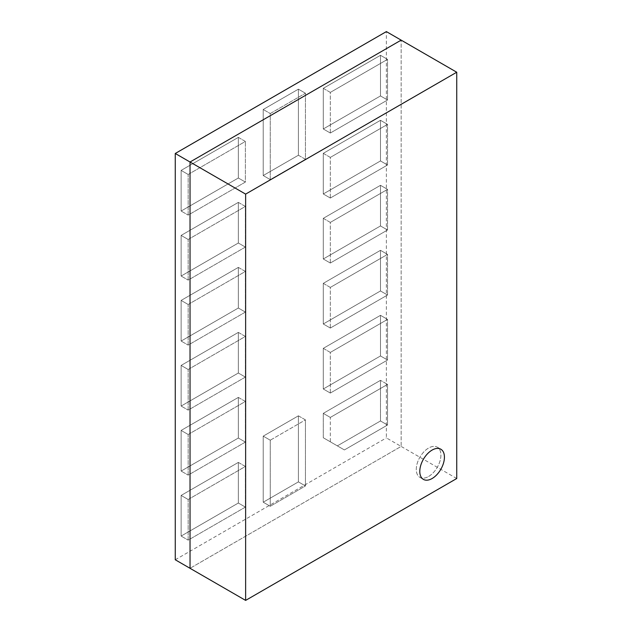 <?xml version="1.0" encoding="UTF-8"?>
<svg xmlns="http://www.w3.org/2000/svg" width="632" height="632" viewBox="0 0 632 632"><rect width="100%" height="100%" fill="white"/><g stroke="black" fill="none" stroke-linecap="round" stroke-linejoin="round"><path stroke-width="0.47" stroke-dasharray="3.16 2.37" d="M428.591 476.481A17.42 10.057 120 0 0 439.967 461.139A17.42 10.057 120 0 0 437.304 447.179A17.42 10.057 120 0 0 428.591 448.041A17.42 10.057 120 0 0 417.215 463.39A17.42 10.057 120 0 0 419.885 477.35A17.42 10.057 120 0 0 428.591 476.481A17.42 10.057 120 0 0 439.967 461.139A17.42 10.057 120 0 0 437.304 447.179A17.42 10.057 120 0 0 428.591 448.041A17.42 10.057 120 0 0 417.215 463.39A17.42 10.057 120 0 0 419.885 477.35A17.42 10.057 120 0 0 428.591 476.481M456.738 478.519L401.146 446.421L190.035 568.302L401.146 446.421L401.146 40.132L401.146 446.421L386.373 437.889L386.373 31.6M175.262 559.77L386.373 437.889M323.284 348.358L380.496 315.329L380.496 355.958L323.284 388.988L323.284 348.358L380.496 315.329L380.496 355.958L323.284 388.988L323.284 348.358L330.323 352.427L387.535 319.397L380.496 315.329L387.535 319.397L387.535 360.019L330.323 393.057L330.323 352.427L323.284 348.358M238.343 332.393L238.343 373.022L181.131 406.052L181.131 365.422L238.343 332.393L238.343 373.022L181.131 406.052L181.131 365.422L238.343 332.393L245.382 336.453L245.382 377.083L238.343 373.022L245.382 377.083L188.17 410.113L188.17 369.491L245.382 336.453L238.343 332.393M323.284 283.357L380.496 250.327L380.496 290.957L323.284 323.987L323.284 283.357L380.496 250.327L380.496 290.957L323.284 323.987L323.284 283.357L330.323 287.418L387.535 254.388L380.496 250.327L387.535 254.388L387.535 295.018L330.323 328.048L330.323 287.418L323.284 283.357M238.343 267.391L238.343 308.013L181.131 341.051L181.131 300.421L238.343 267.391L238.343 308.013L181.131 341.051L181.131 300.421L238.343 267.391L245.382 271.452L245.382 312.082L238.343 308.013L245.382 312.082L188.17 345.112L188.17 304.482L245.382 271.452L238.343 267.391M238.343 397.402L238.343 438.031L181.131 471.061L181.131 430.432L238.343 397.402L238.343 438.031L181.131 471.061L181.131 430.432L238.343 397.402L245.382 401.462L245.382 442.092L238.343 438.031L245.382 442.092L188.17 475.122L188.17 434.492L245.382 401.462L238.343 397.402M298.407 155.235L263.22 175.546L263.22 109.486L298.407 89.167L298.407 155.235L263.22 175.546L263.22 109.486L298.407 89.167L298.407 155.235L305.446 159.296L270.259 179.607L263.22 175.546L270.259 179.607L270.259 113.547L305.446 93.236L305.446 159.296L298.407 155.235M323.284 413.368L380.496 380.338L380.496 420.967L337.354 445.868L323.284 437.747L323.284 413.368L380.496 380.338L380.496 420.967L337.354 445.868L323.284 437.747L323.284 413.368L330.323 417.428L387.535 384.398L380.496 380.338L387.535 384.398L387.535 425.028L344.393 449.937L330.323 441.808L330.323 417.428L323.284 413.368M298.407 415.824L298.407 481.884L263.22 502.203L263.22 436.143L298.407 415.824L298.407 481.884L263.22 502.203L263.22 436.143L298.407 415.824L305.446 419.885L305.446 485.953L298.407 481.884L305.446 485.953L270.259 506.264L270.259 440.204L305.446 419.885L298.407 415.824M323.284 88.338L380.496 55.308L380.496 95.938L323.284 128.968L323.284 88.338L380.496 55.308L380.496 95.938L323.284 128.968L323.284 88.338L330.323 92.398L387.535 59.369L380.496 55.308L387.535 59.369L387.535 99.998L330.323 133.028L330.323 92.398L323.284 88.338M323.284 218.348L380.496 185.318L380.496 225.948L323.284 258.978L323.284 218.348L380.496 185.318L380.496 225.948L323.284 258.978L323.284 218.348L330.323 222.409L387.535 189.379L380.496 185.318L387.535 189.379L387.535 230.008L330.323 263.038L330.323 222.409L323.284 218.348M238.343 202.382L238.343 243.012L181.131 276.042L181.131 235.412L238.343 202.382L238.343 243.012L181.131 276.042L181.131 235.412L238.343 202.382L245.382 206.443L245.382 247.073L238.343 243.012L245.382 247.073L188.17 280.102L188.17 239.473L245.382 206.443L238.343 202.382M323.284 153.347L380.496 120.309L380.496 160.939L323.284 193.969L323.284 153.347L380.496 120.309L380.496 160.939L323.284 193.969L323.284 153.347L330.323 157.407L387.535 124.378L380.496 120.309L387.535 124.378L387.535 165.007L330.323 198.037L330.323 157.407L323.284 153.347M238.343 137.373L238.343 178.003L181.131 211.033L181.131 170.403L238.343 137.373L238.343 178.003L181.131 211.033L181.131 170.403L238.343 137.373L245.382 141.442L245.382 182.063L238.343 178.003L245.382 182.063L188.17 215.101L188.17 174.471L245.382 141.442L238.343 137.373M238.343 462.403L238.343 503.033L181.131 536.062L181.131 495.433L238.343 462.403L238.343 503.033L181.131 536.062L181.131 495.433L238.343 462.403L245.382 466.471L245.382 507.101L238.343 503.033L245.382 507.101L188.17 540.131L188.17 499.501L245.382 466.471L238.343 462.403M188.17 499.501L181.131 495.433L188.17 499.501L245.382 466.471L245.382 507.101L188.17 540.131L181.131 536.062L188.17 540.131L188.17 499.501M188.17 174.471L181.131 170.403L188.17 174.471L245.382 141.442L245.382 182.063L188.17 215.101L181.131 211.033L188.17 215.101L188.17 174.471M330.323 198.037L323.284 193.969L330.323 198.037L330.323 157.407L387.535 124.378L387.535 165.007L380.496 160.939L387.535 165.007L330.323 198.037M188.17 239.473L181.131 235.412L188.17 239.473L245.382 206.443L245.382 247.073L188.17 280.102L181.131 276.042L188.17 280.102L188.17 239.473M330.323 263.038L323.284 258.978L330.323 263.038L330.323 222.409L387.535 189.379L387.535 230.008L380.496 225.948L387.535 230.008L330.323 263.038M330.323 133.028L323.284 128.968L330.323 133.028L330.323 92.398L387.535 59.369L387.535 99.998L380.496 95.938L387.535 99.998L330.323 133.028M270.259 440.204L263.22 436.143L270.259 440.204L305.446 419.885L305.446 485.953L270.259 506.264L263.22 502.203L270.259 506.264L270.259 440.204M330.323 441.808L323.284 437.747L330.323 441.808L330.323 417.428L387.535 384.398L387.535 425.028L380.496 420.967L387.535 425.028L344.393 449.937L330.323 441.808M305.446 93.236L298.407 89.167L305.446 93.236L305.446 159.296L270.259 179.607L270.259 113.547L263.22 109.486L270.259 113.547L305.446 93.236M188.17 434.492L181.131 430.432L188.17 434.492L245.382 401.462L245.382 442.092L188.17 475.122L181.131 471.061L188.17 475.122L188.17 434.492M188.17 304.482L181.131 300.421L188.17 304.482L245.382 271.452L245.382 312.082L188.17 345.112L181.131 341.051L188.17 345.112L188.17 304.482M330.323 328.048L323.284 323.987L330.323 328.048L330.323 287.418L387.535 254.388L387.535 295.018L380.496 290.957L387.535 295.018L330.323 328.048M188.17 369.491L181.131 365.422L188.17 369.491L245.382 336.453L245.382 377.083L188.17 410.113L181.131 406.052L188.17 410.113L188.17 369.491M330.323 393.057L323.284 388.988L330.323 393.057L330.323 352.427L387.535 319.397L387.535 360.019L380.496 355.958L387.535 360.019L330.323 393.057M437.304 447.179L440.82 449.21L437.304 447.179M419.885 477.35L423.401 479.38L419.885 477.35"/><path stroke-width="0.95" d="M432.114 478.519A17.42 10.057 120 0 0 443.49 463.169A17.42 10.057 120 0 0 440.82 449.21A17.42 10.057 120 0 0 432.114 450.079A17.42 10.057 120 0 0 420.73 465.421A17.42 10.057 120 0 0 423.401 479.38A17.42 10.057 120 0 0 432.114 478.519A17.42 10.057 120 0 0 443.49 463.169A17.42 10.057 120 0 0 440.82 449.21A17.42 10.057 120 0 0 432.114 450.079A17.42 10.057 120 0 0 420.73 465.421A17.42 10.057 120 0 0 423.401 479.38A17.42 10.057 120 0 0 432.114 478.519M456.738 72.23L245.627 194.111L190.035 162.013L190.035 568.302L175.262 559.77L175.262 153.481L190.035 162.013L190.035 568.302L245.627 600.4L456.738 478.519L456.738 72.23L401.146 40.132L190.035 162.013L401.146 40.132L386.373 31.6L175.262 153.481M245.627 194.111L245.627 600.4"/></g></svg>

